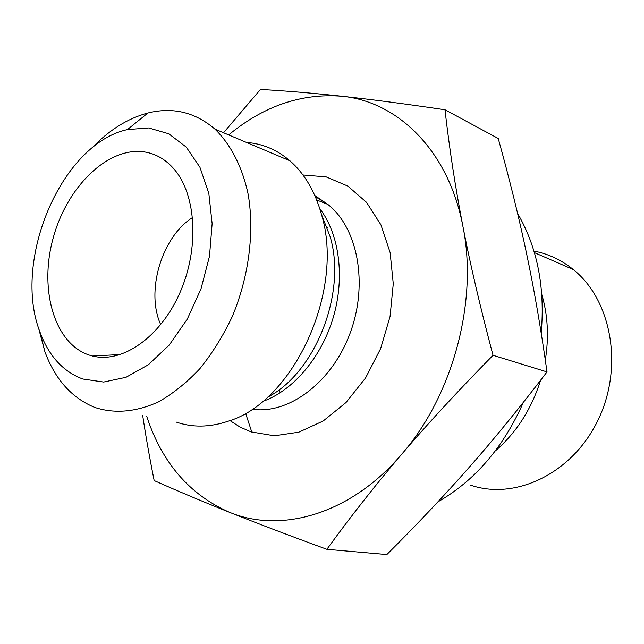 <?xml version="1.0" encoding="UTF-8"?>
<svg xmlns="http://www.w3.org/2000/svg" width="644" height="644" viewBox="0 0 644 644"><rect width="100%" height="100%" fill="white"/><g stroke="black" fill="none" stroke-linecap="round" stroke-linejoin="round"><path stroke-width="0.97" d="M533.94 251.079C548.326 253.817 561.455 259.991 573.345 269.586C611.816 300.281 623.891 367.676 597.737 420.725C571.912 473.976 514.765 500.654 470.313 485.053M541.805 294.525C547.843 315.214 549.01 337.053 545.315 360.06M540.566 380.314C531.469 409.173 516.375 432.72 495.292 450.961M326.87 549.316L386.843 554.565C417.465 524.047 445.084 494.769 469.693 466.755C494.246 438.886 520.022 407.274 547.014 371.91C540.928 328.649 534.109 289.188 526.559 253.527C519.04 217.696 509.589 179.354 498.231 138.484L444.98 109.754C449.472 149.062 455.429 187.855 462.859 226.108C470.201 264.169 480.255 307.228 493.022 355.295C457.876 391.053 427.463 424.002 401.767 454.157C375.919 484.417 350.948 516.142 326.87 549.316C288.343 535.196 255.861 522.848 229.425 512.262L229.344 512.23C202.659 501.563 177.599 491.01 154.166 480.561C149.48 457.103 145.657 435.441 142.71 415.589M547.014 371.91L493.022 355.295M517.591 213.43C537.321 247.385 545.194 287.272 541.202 333.101M523.395 402.299C503.334 447.54 474.837 480.722 437.904 501.853M251.812 432.124L245.573 413.215M280.156 392.8L279.303 389.58M326.894 228.37L327.426 227.871M223.532 132.753L260.482 89.436C286.218 90.893 313.362 93.163 341.94 96.262C370.211 99.305 404.561 103.805 444.98 109.754M229.425 512.262C281.211 533.916 351.044 514.105 401.767 454.157C453.054 395.432 478.275 300.796 462.859 226.108C448.538 150.575 397.759 101.47 341.94 96.262C301.569 93.05 263.807 105.938 228.668 134.918M146.695 416.298C161.966 462.69 189.513 494.664 229.344 512.23M192.596 217.503C161.684 236.96 145.472 291.474 160.734 324.665M144.932 152.016C156.13 153.9 165.862 159.623 174.138 169.179C196.444 194.907 199.487 248.801 179.773 293.06C160.219 337.44 122.151 363.602 92.583 356.027L89.323 355.102C54.12 343.606 38.873 289.108 53.227 237.845C67.113 186.478 108.369 146.043 144.932 152.016M246.483 142.445C262.486 143.612 276.968 149.73 289.937 160.807C304.564 173.63 315.093 191.55 321.517 214.565C344.886 290.903 293.374 402.17 228.065 421.24C209.638 427.431 192.29 427.68 176.037 421.997M38.302 327.063L44.871 351.632C54.853 378.704 70.945 397.082 93.139 406.75L95.578 407.692C115.179 413.867 136.085 411.959 158.295 401.977C172.785 393.798 186.583 382.761 199.704 368.859C212.142 353.5 222.945 336.176 232.122 316.896C248.826 277.218 254.589 232.516 248.222 194.633C242.386 166.973 230.753 144.441 214.927 129.114C195.14 112.201 172.801 106.832 147.911 112.998C127.552 118.424 108.707 130.289 91.368 148.603M82.778 379.002C63.152 371.652 48.928 356.116 40.105 332.401C11.842 261.343 61.196 143.829 127.423 129.589L148.708 127.955L168.736 133.783L186.213 147.065L199.93 167.271L208.825 193.337L212.134 223.669L209.493 256.256L201.008 288.842L187.267 319.118L169.275 344.991L148.353 364.77L125.983 377.312L103.66 382.045L82.778 379.002M229.94 420.564L240.107 427.101L251.104 431.891L274.288 435.795L298.8 432.188L323.216 420.967L345.981 402.564L365.567 377.956L380.612 348.646L390.055 316.55L393.275 283.795L390.127 252.569L380.934 224.845L366.476 202.288L347.8 186.076L326.186 176.907L302.962 174.991M321.823 215.338L330.163 236.767C346.963 292.843 315.23 373.077 267.429 397.276M262.478 401.526C292.779 390.884 321.235 357.814 333.198 317.629C345.136 277.435 339.372 234.191 319.802 208.72M315.278 196.573L327.764 204.365C357.879 227.855 368.537 284.133 350.022 333.383C331.741 382.737 288.407 414.744 252.046 409.222M573.345 269.586L534.399 252.633M120.597 354.506L92.583 356.027M321.517 214.565L330.163 236.767L321.501 214.492M314.827 195.543L327.764 204.365L316.679 199.962M214.927 129.114L289.937 160.807M40.105 332.401L44.871 351.632M127.423 129.589L147.911 112.998"/></g></svg>
